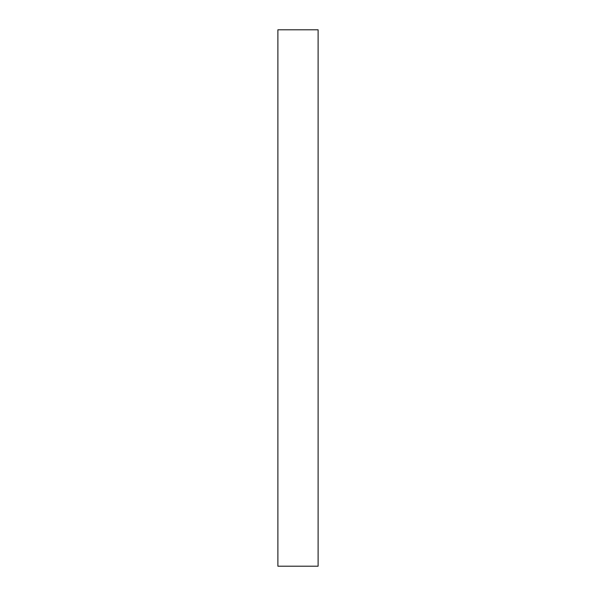 <?xml version="1.0" encoding="UTF-8"?>
<svg xmlns="http://www.w3.org/2000/svg" width="596" height="596" viewBox="0 0 596 596"><rect width="100%" height="100%" fill="white"/><g stroke="black" fill="none" stroke-linecap="round" stroke-linejoin="round"><path stroke-width="0.89" d="M318.115 566.2L318.115 29.8L277.885 29.8L277.885 566.2L318.115 566.2"/></g></svg>
